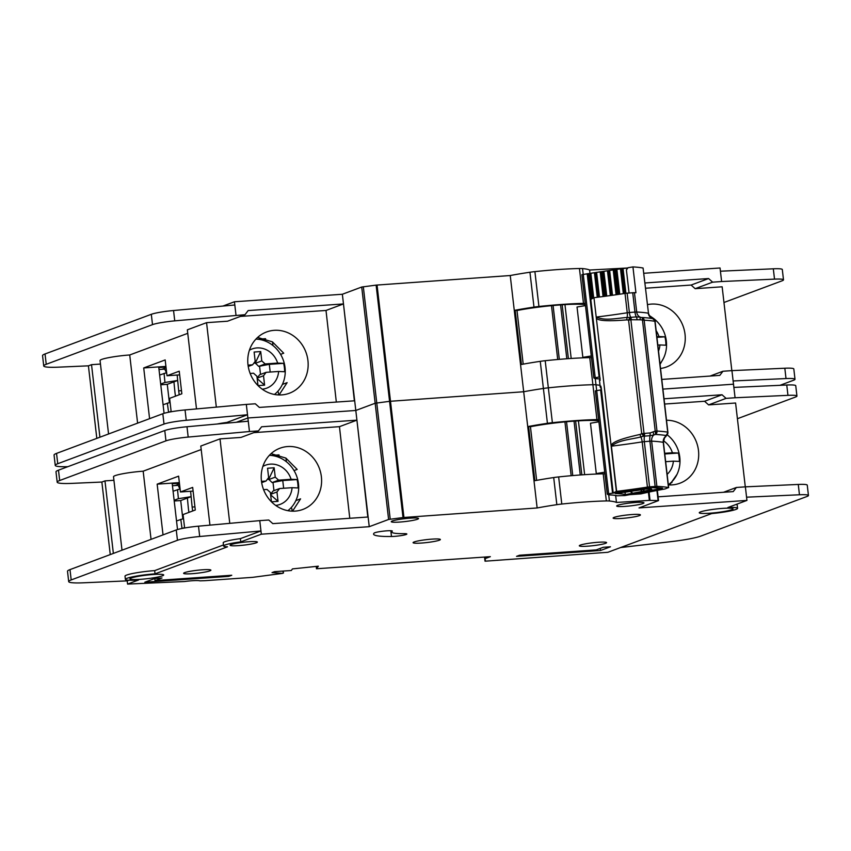 <?xml version="1.0" encoding="UTF-8"?>
<svg xmlns="http://www.w3.org/2000/svg" width="851" height="851" viewBox="0 0 851 851"><rect width="100%" height="100%" fill="white"/><g stroke="black" fill="none" stroke-linecap="round" stroke-linejoin="round"><path stroke-width="1.28" d="M621.102 491.697L608.38 493.857L607.274 494.176L608.646 494.867A53.198 5.649 -6.6 0 1 617.145 495.782L624.857 495.559L659.238 489.091L660.653 488.634L660.578 487.974M607.295 494.133L595.328 390.864L601.178 389.864M635.537 490.719L646.005 489.017A92.823 9.861 -6.6 0 1 646.824 489.08A6.702 0.713 -6.6 0 1 651.685 489.208A6.702 0.713 -6.6 0 1 651.175 489.548L651.111 488.985M602.668 473.837A44.443 4.723 173.4 0 0 596.296 473.581L590.477 423.224L598.902 421.819M604.731 472.177L596.296 473.581M630.453 491.676L632.57 493.261L625.315 494.622A61.697 6.553 173.4 0 0 615.358 493.548L636.176 490.474M651.175 489.548A92.823 9.861 -6.6 0 1 651.802 489.644L642.941 491.304L644.611 489.017M647.132 487.836L652.174 487.644A101.312 10.765 173.4 0 1 660.45 488.538L660.653 488.634M647.175 488.176L639.814 488.985M634.123 489.761L639.846 489.261M634.165 490.112L626.793 490.91M621.134 492.038L626.825 491.187M624.623 492.293L636.027 490.548M625.315 494.622L625.049 492.272M630.889 491.176L632.506 493.101L630.346 491.495M641.771 489.208L641.548 491.399L640.516 489.357M667.365 434.467L667.141 434.776A30.721 28.051 -110.5 0 1 679.779 457.242A30.721 28.051 -110.5 0 1 668.333 484.783M663.461 440.786A20.913 19.105 -110.5 0 1 672.396 452.764L678.364 453.03A29.742 27.158 -110.5 0 1 679.13 457.21A29.742 27.158 -110.5 0 1 679.332 461.423L673.364 461.157A20.913 19.105 -110.5 0 1 667.131 474.358M665.663 461.689L673.364 461.157M672.396 452.764L664.695 453.296M664.769 453.977L678.364 453.03M188.911 512.387L188.443 508.941A9.808 3.861 -94 0 1 188.337 507.983L187.39 498.058L191.135 496.665L192.135 507.068L194.932 506.877M192.135 507.068L192.666 510.983M180.093 488.899L173.093 491.24M174.136 500.271L178.391 498.686L191.135 496.665L190.613 491.261M184.582 527.641L181.103 528.662M182.816 518.78L180.71 500.558L174.221 501.005M180.71 500.558L187.39 498.058M183.539 518.631L176.529 520.94M179.901 488.942L178.167 485.336L172.455 485.73M286.393 461.742L285.979 458.136M279.096 454.998L271.777 455.508M292.116 511.153L291.797 508.451M269.373 455.328A30.721 28.051 -110.5 0 1 298.478 483.762A30.721 28.051 -110.5 0 1 287.893 510.674M262.863 466.433A20.913 19.105 -110.5 0 1 291.095 479.294L297.063 479.56A29.742 27.158 -110.5 0 1 297.829 483.73A29.742 27.158 -110.5 0 1 298.041 487.953L292.074 487.687A20.913 19.105 -110.5 0 1 275.692 505.409M261.672 482.655L266.023 481.038L261.48 481.347M271.448 501.792L270.363 492.452L266.991 489.431L263.597 489.665M270.639 494.846L278.043 501.356L276.958 491.984L279.585 488.548L292.074 487.687M278.043 501.356L271.458 501.813M291.095 479.294L278.607 480.155L275.235 477.145L274.16 467.773L268.714 479.241L272.118 482.581L282.755 480.549L297.063 479.56M274.16 467.773L267.565 468.241L268.639 477.602L266.023 481.038M278.607 480.155L272.118 482.581M279.585 488.548L273.097 490.974L270.575 494.271M275.235 477.145L268.756 479.56M283.649 488.272L282.755 480.549M273.958 490.644L273.022 482.517M270.586 494.367L276.958 491.984M267.32 479.336L268.714 479.241M598.785 420.82A45.752 4.861 173.4 0 0 574.872 421.064A45.752 4.861 173.4 0 0 530.439 426.723L536.641 480.358L530.439 426.723L528.599 426.447L534.875 480.687A73.867 7.85 173.4 0 1 553.703 477.549A13.073 1.394 173.4 0 1 558.65 476.922A78.441 8.34 173.4 0 1 603.21 473.826A13.073 1.394 173.4 0 1 604.923 473.826M292.531 511.164L300.573 498.856L295.84 500.622M294.042 470.582L297.169 469.412L285.893 458.093L271.065 453.657M295.137 511.111A32.678 29.849 69.5 0 0 302.828 509.451A32.678 29.849 69.5 0 0 320.625 472.518A32.678 29.849 69.5 0 0 287.67 446.541A32.678 29.849 69.5 0 0 279.979 448.211A32.678 29.849 69.5 0 0 262.182 485.144A32.678 29.849 69.5 0 0 295.137 511.111M668.343 484.879A32.678 29.849 69.5 0 0 672.237 484.879A32.678 29.849 69.5 0 0 679.928 483.208A32.678 29.849 69.5 0 0 697.937 447.2A32.678 29.849 69.5 0 0 666.524 420.245M669.62 484.932L676.981 474.433M140.33 579.34A16.999 1.808 173.4 0 0 163.7 574.968A16.999 1.808 173.4 0 0 153.297 574.499A16.999 1.808 173.4 0 0 129.926 578.871A16.999 1.808 173.4 0 0 140.33 579.34M709.67 513.227A16.999 1.808 173.4 0 0 733.041 508.855A16.999 1.808 173.4 0 0 722.637 508.387A16.999 1.808 173.4 0 0 699.267 512.759A16.999 1.808 173.4 0 0 709.67 513.227M587.711 546.172A13.722 1.457 -6.6 0 1 579.308 545.799A13.722 1.457 -6.6 0 1 598.189 542.268A13.722 1.457 -6.6 0 1 606.582 542.64A13.722 1.457 -6.6 0 1 587.711 546.172M421.479 543.044A13.722 1.457 -6.6 0 1 413.086 542.672A13.722 1.457 -6.6 0 1 431.968 539.13A13.722 1.457 -6.6 0 1 440.361 539.513A13.722 1.457 -6.6 0 1 421.479 543.044M399.662 522.067A13.722 1.457 -6.6 0 1 391.269 521.695A13.722 1.457 -6.6 0 1 410.139 518.163A13.722 1.457 -6.6 0 1 418.543 518.536A13.722 1.457 -6.6 0 1 399.662 522.067M625.081 506.388A13.722 1.457 -6.6 0 1 616.688 506.015A13.722 1.457 -6.6 0 1 635.559 502.484A13.722 1.457 -6.6 0 1 643.962 502.856A13.722 1.457 -6.6 0 1 625.081 506.388M192.028 573.702A13.722 1.457 -6.6 0 1 183.625 573.319A13.722 1.457 -6.6 0 1 202.506 569.787A13.722 1.457 -6.6 0 1 210.899 570.17A13.722 1.457 -6.6 0 1 192.028 573.702M238.493 545.629A13.722 1.457 -6.6 0 1 230.1 545.246A13.722 1.457 -6.6 0 1 248.971 541.715A13.722 1.457 -6.6 0 1 257.364 542.098A13.722 1.457 -6.6 0 1 238.493 545.629M621.528 518.45A13.722 1.457 -6.6 0 1 613.135 518.068A13.722 1.457 -6.6 0 1 632.006 514.536A13.722 1.457 -6.6 0 1 640.409 514.919A13.722 1.457 -6.6 0 1 621.528 518.45M391.481 536.502A9.148 0.968 173.4 0 0 394.268 536.385A9.148 0.968 173.4 0 0 406.852 534.024A9.148 0.968 173.4 0 0 404.034 533.651A39.869 4.234 -6.6 0 1 391.758 532.024A39.869 4.234 -6.6 0 1 392.215 531.269A9.148 0.968 173.4 0 0 392.322 531.098A9.148 0.968 173.4 0 0 383.865 531.098A9.148 0.968 173.4 0 0 374.238 533.034A58.176 6.18 173.4 0 0 373.578 534.12A58.176 6.18 173.4 0 0 391.481 536.502L390.822 530.747M737.2 505.068L737.583 508.324A21.573 2.287 173.4 0 1 711.649 513.578L607.88 552.288L485.421 561.16L485.113 558.628L490.346 556.66L316.487 568.755L318.338 566.181L292.457 568.904L291.308 570.5L274.522 571.67L272.022 572.606L282.66 573.372L252.587 577.35L206.144 580.595A13.073 1.394 -6.6 0 1 204.049 580.712L199.911 580.85A13.073 1.394 173.4 0 0 184.55 581.531L127.576 584.094L127.203 580.871L128.895 580.233M209.942 525.131L200.793 446.052L220.005 438.882L240.982 437.425L258.449 430.914L249.46 431.531L247.886 417.979L236.355 422.277L247.886 417.979L355.803 410.469L375.163 403.246L389.567 401.332L523.684 391.747A73.867 7.85 -6.6 0 1 543.395 388.46A13.073 1.394 -6.6 0 1 548.342 387.833A78.441 8.34 -6.6 0 1 592.902 384.726A13.073 1.394 -6.6 0 1 595.987 384.801A73.867 7.85 -6.6 0 1 599.955 385.333A73.867 7.85 -6.6 0 0 595.987 384.801L595.274 378.663M664.035 398.789L722.031 394.758L726.073 398.374L735.073 397.757L733.498 384.195L662.918 389.109L733.498 384.195L731.934 370.632L722.935 371.259L719.786 375.387L661.801 379.418M113.917 480.272L104.971 480.889L101.865 482.049L71.931 483.379A32.678 3.468 173.4 0 1 57.187 482.177L55.996 471.848A32.678 3.468 -6.6 0 1 58.485 470.178L164.764 430.521A19.605 2.085 -6.6 0 1 186.997 426.745L248.258 421.202M151.053 539.364L143.17 471.188A21.573 2.287 173.4 0 0 113.513 476.741L122.001 550.193M143.17 471.188L201.198 449.541M249.46 431.531L188.188 437.074A19.605 2.085 173.4 0 0 165.956 440.85L59.687 480.507A32.678 3.468 173.4 0 0 57.187 482.177M68.697 581.605L67.506 571.276A32.678 3.468 -6.6 0 1 69.995 569.606L176.263 529.95A19.605 2.085 -6.6 0 1 198.496 526.173L259.768 520.631L260.959 530.96L199.698 536.502A19.605 2.085 173.4 0 0 177.455 540.279L71.186 579.935A32.678 3.468 173.4 0 0 68.697 581.605A32.678 3.468 173.4 0 0 76.643 582.946A32.678 3.468 173.4 0 0 83.441 582.807L127.203 580.871M258.449 430.914L261.597 426.787L356.92 420.16L367.823 517.025L272.809 523.631L268.756 520.014L259.768 520.631L261.331 534.194L369.249 526.684L388.609 519.461L403.012 517.546L537.141 507.962L510.238 275.533A73.867 7.85 -6.6 0 1 529.95 272.235A13.073 1.394 -6.6 0 1 534.896 271.618A78.441 8.34 -6.6 0 1 579.446 268.512A13.073 1.394 -6.6 0 1 582.541 268.576A73.867 7.85 -6.6 0 1 589.573 270.022L627.283 268.012M528.599 426.447A73.867 7.85 -6.6 0 1 547.427 423.319A13.073 1.394 -6.6 0 1 552.373 422.692A78.441 8.34 -6.6 0 1 596.934 419.596A13.073 1.394 -6.6 0 1 598.647 419.586M537.141 507.962A73.867 7.85 -6.6 0 1 556.841 504.675A13.073 1.394 -6.6 0 1 561.788 504.047A78.441 8.34 -6.6 0 1 606.348 500.941A13.073 1.394 -6.6 0 1 609.433 501.016A73.867 7.85 -6.6 0 1 616.464 502.452L615.656 495.463M193.103 491.091L180.444 491.974L178.614 476.156L157.158 484.155L163.03 534.885M184.614 527.982L183.061 514.568L195.294 510.004L192.677 487.41L180.444 491.974M179.444 483.262L172.221 483.762L177.519 529.535M179.37 482.613L157.158 484.155M278.83 454.913L271.224 455.445M223.6 546.002L223.228 542.778A20.264 2.149 173.4 0 1 240.386 538.64L240.759 541.864A20.264 2.149 -6.6 0 0 223.6 546.002A20.264 2.149 -6.6 0 0 227.515 546.81L155.042 573.851L154.669 570.617L223.483 544.948M616.464 502.452L649.366 500.388L658.536 500.59L639.027 507.919L746.944 500.409L745.38 486.846L736.381 487.474L733.232 491.601L658.1 496.824M746.944 500.409L727.85 507.536A21.573 2.287 173.4 0 1 737.583 508.324M240.386 538.64L260.959 530.96M240.759 541.864L261.331 534.194M369.249 526.684L355.803 410.469L375.163 403.246L389.567 401.332L523.684 391.747A73.867 7.85 -6.6 0 1 543.395 388.46A13.073 1.394 -6.6 0 1 548.342 387.833A78.441 8.34 -6.6 0 1 592.902 384.726A13.073 1.394 -6.6 0 1 595.987 384.801L596.647 390.513M127.576 584.094L138.575 579.988A21.573 2.287 173.4 0 1 125.384 579.403A21.573 2.287 173.4 0 1 155.042 573.851M516.536 556.352L600.476 550.512L610.454 546.789L603.253 547.289L596.274 549.895L519.535 555.235L516.536 556.352M155.02 580.595L162.009 577.989L154.818 578.489L144.84 582.212L228.77 576.372L231.759 575.255L155.02 580.595L154.786 578.499M485.017 561.149L484.549 557.065L485.017 561.149M316.487 568.755L316.221 566.404M110.258 554.575L101.865 482.049M737.402 418.713L795.451 397.055A19.605 2.085 173.4 0 0 796.94 396.055A19.605 2.085 173.4 0 0 787.962 395.343L735.073 397.757M733.87 387.418L786.76 385.014A19.605 2.085 -6.6 0 1 795.749 385.726L796.94 396.055M664.642 404.044L704.564 401.268L708.606 404.895L735.594 403.012L745.295 486.857M708.606 404.895L726.073 398.374M125.384 579.403L125.012 576.17A21.573 2.287 -6.6 0 1 154.669 570.617M737.211 505.132A21.573 2.287 173.4 0 0 737.211 505.1A21.573 2.287 173.4 0 0 735.987 504.494M620.613 547.544L671.662 541.566A32.678 3.468 173.4 0 0 700.841 536.077L806.961 496.484A19.605 2.085 173.4 0 0 808.45 495.484A19.605 2.085 173.4 0 0 799.461 494.771L746.572 497.186L745.38 486.846L798.27 484.442A19.605 2.085 -6.6 0 1 807.259 485.155L808.45 495.484M723.52 492.272L736.381 487.474M745.38 486.846L746.572 497.175M704.564 401.268L722.031 394.758M220.005 438.882L229.77 523.344M349.772 518.28L339.453 426.67L356.92 420.16M253.853 432.627L339.453 426.67M175.253 485.538L179.518 483.953M113.364 553.416L104.971 480.889M228.664 575.467L228.77 576.372M600.232 548.416L600.476 550.512M585.339 304.605A45.752 4.861 173.4 0 0 561.426 304.839A45.752 4.861 173.4 0 0 516.993 310.509L523.195 364.143L516.993 310.509L515.153 310.232L521.429 364.473A73.867 7.85 173.4 0 1 540.257 361.335A13.073 1.394 173.4 0 1 545.204 360.707A78.441 8.34 173.4 0 1 589.764 357.611A13.073 1.394 173.4 0 1 591.477 357.611M279.075 394.949L287.127 382.642L282.394 384.407M280.596 354.367L283.723 353.197L272.448 341.879L257.619 337.443M281.692 394.896A32.678 29.849 69.5 0 0 289.383 393.236A32.678 29.849 69.5 0 0 307.179 356.292A32.678 29.849 69.5 0 0 274.224 330.326A32.678 29.849 69.5 0 0 266.533 331.986A32.678 29.849 69.5 0 0 248.737 368.93A32.678 29.849 69.5 0 0 281.692 394.896M660.536 368.483A32.678 29.849 69.5 0 0 666.482 366.994A32.678 29.849 69.5 0 0 684.278 330.06A32.678 29.849 69.5 0 0 651.323 304.094A32.678 29.849 69.5 0 0 647.494 304.637M660.057 364.388L663.535 358.218M652.908 317.987L649.09 315.37M222.909 306.062L234.44 301.765L342.357 294.255L361.718 287.032L376.121 285.117L510.238 275.533M643.867 273.277L720.052 267.98L720.425 271.203L773.314 268.799A19.605 2.085 -6.6 0 1 782.303 269.512L783.494 279.841A19.605 2.085 173.4 0 0 774.516 279.128L721.616 281.532L720.425 271.203M100.471 364.058L91.525 364.675L88.419 365.834L58.485 367.164A32.678 3.468 173.4 0 1 43.741 365.962L42.55 355.633A32.678 3.468 -6.6 0 1 45.039 353.963L151.308 314.306A19.605 2.085 -6.6 0 1 173.551 310.519L234.812 304.988L234.44 301.765M137.607 423.138L129.724 354.973A21.573 2.287 173.4 0 0 100.056 360.526L108.556 433.978M129.724 354.973L187.752 333.326M43.741 365.962A32.678 3.468 173.4 0 1 46.231 364.292L152.51 324.635A19.605 2.085 173.4 0 1 174.742 320.859L245.003 314.7L227.536 321.21L206.559 322.667L187.348 329.837L196.496 408.916M55.251 465.391L54.06 455.062A32.678 3.468 -6.6 0 1 56.549 453.392L162.818 413.735A19.605 2.085 -6.6 0 1 185.05 409.948L246.322 404.416L247.513 414.745L186.241 420.288A19.605 2.085 173.4 0 0 164.009 424.064L57.74 463.721A32.678 3.468 173.4 0 0 55.251 465.391A32.678 3.468 173.4 0 0 63.187 466.731A32.678 3.468 173.4 0 0 67.878 466.667M245.003 314.7L248.152 310.572L343.474 303.935L354.378 400.81L259.353 407.416L255.311 403.789L246.322 404.416L247.886 417.979L355.803 410.469L342.357 294.255M515.153 310.232A73.867 7.85 -6.6 0 1 533.981 307.105A13.073 1.394 -6.6 0 1 538.928 306.477A78.441 8.34 -6.6 0 1 583.488 303.381A13.073 1.394 -6.6 0 1 585.201 303.371M589.988 273.554L589.573 270.022M179.657 374.876L166.998 375.748L165.168 359.93L143.713 367.94L149.585 418.671M171.168 411.767L169.615 398.353L181.848 393.79L179.231 371.196L166.998 375.748M165.998 367.036L158.775 367.547L164.073 413.32M165.924 366.398L143.713 367.94M265.384 338.698L257.779 339.23M227.026 423.128L226.94 422.426A20.264 2.149 173.4 0 0 217.111 424.021M226.94 422.426L247.513 414.745M236.014 315.317L234.812 304.988M644.984 282.968L708.585 278.543L712.627 282.16L721.616 281.532M96.812 438.361L88.419 365.834M723.956 302.499L782.005 280.841A19.605 2.085 173.4 0 0 783.494 279.841M645.59 288.223L691.118 285.053L695.161 288.68L722.148 286.798L731.839 370.642M695.161 288.68L712.627 282.16M779.973 385.322L793.504 380.269A19.605 2.085 173.4 0 0 795.004 379.269A19.605 2.085 173.4 0 0 786.016 378.557L733.126 380.961L731.934 370.632L784.824 368.228A19.605 2.085 -6.6 0 1 793.813 368.94L795.004 379.269M710.074 376.057L722.935 371.259M731.934 370.632L733.126 380.961M691.118 285.053L708.585 278.543M206.559 322.667L216.324 407.129M336.326 402.066L326.007 310.455L343.474 303.935M240.407 316.412L326.007 310.455M161.807 369.323L166.073 367.738M99.918 437.201L91.525 364.675M255.928 339.113A30.721 28.051 -110.5 0 1 285.032 367.547A30.721 28.051 -110.5 0 1 274.447 394.46M249.417 350.218A20.913 19.105 -110.5 0 1 277.649 363.079L283.617 363.345A29.742 27.158 -110.5 0 1 284.383 367.515A29.742 27.158 -110.5 0 1 284.596 371.738L278.628 371.472A20.913 19.105 -110.5 0 1 262.246 389.194M248.226 366.441L252.577 364.824L248.035 365.132M258.002 385.577L256.917 376.238L253.545 373.217L250.141 373.451M257.193 378.631L264.597 385.131L263.512 375.77L266.129 372.334L278.628 371.472M264.597 385.131L258.013 385.599M277.649 363.079L265.161 363.941L261.789 360.92L260.704 351.559L255.268 363.026L258.672 366.366L269.31 364.334L283.617 363.345M260.704 351.559L254.119 352.027L255.194 361.388L252.577 364.824M265.161 363.941L258.672 366.366M266.129 372.334L259.651 374.759L257.13 378.057M261.789 360.92L255.3 363.345M270.192 372.057L269.31 364.334M260.512 374.429L259.576 366.302M257.14 378.152L263.512 375.77M253.875 363.122L255.268 363.026M272.948 345.527L272.533 341.921M265.64 338.783L258.332 339.294M278.671 394.938L278.351 392.237M175.466 396.172L174.998 392.726A9.808 3.861 -94 0 1 174.891 391.768L173.934 381.844L177.689 380.45L178.689 390.854L181.476 390.662M178.689 390.854L179.221 394.768M166.647 372.685L159.648 375.025M160.69 384.056L164.945 382.471L177.689 380.45L177.168 375.046M171.125 411.427L167.658 412.437M169.37 402.566L167.264 384.333L160.775 384.79M167.264 384.333L173.934 381.844M170.083 402.417L163.084 404.725M166.445 372.727L164.722 369.121L159.009 369.515M649.302 315.774A30.721 28.051 -110.5 0 1 666.333 341.017A30.721 28.051 -110.5 0 1 659.993 363.781M656.164 330.699A20.913 19.105 -110.5 0 1 658.951 336.549L664.918 336.815A29.742 27.158 -110.5 0 1 665.684 340.996A29.742 27.158 -110.5 0 1 665.886 345.208L659.919 344.942A20.913 19.105 -110.5 0 1 658.514 351.08M657.823 345.091L659.919 344.942M658.951 336.549L656.855 336.698M656.929 337.368L664.918 336.815M599.678 376.95L593.828 377.961L595.2 378.652A53.198 5.649 -6.6 0 1 599.912 378.94M593.849 377.918L581.882 274.65L595.743 272.511L598.583 297.127M589.222 357.622A44.443 4.723 173.4 0 0 582.85 357.367L577.031 307.009L585.456 305.605M591.285 355.963L582.85 357.367M604.284 296.382L601.423 271.671L595.743 272.511M601.423 271.671L608.763 270.586L611.635 295.382M617.315 294.563L614.443 269.746L608.763 270.586M614.443 269.746L621.773 268.661L624.645 293.467M627.102 268.15A101.312 10.765 -6.6 0 0 626.772 268.129L621.773 268.661M611.061 445.35L611.401 446.169C618.698 439.882 631.453 439.446 640.856 436.925L643.654 436.18L641.707 433.67L640.016 434.457C618.847 439.169 612.794 442.286 611.061 445.35L596.317 317.923C597.487 320.816 607.635 321.465 626.762 319.88L628.57 320.104L629.91 317.434L627.038 317.497C617.411 318.04 604.965 321.221 596.455 317.04A111.119 11.808 173.4 0 0 627.251 312.774A6.531 2.234 -98.8 0 1 627.038 317.497L626.762 319.88M644.59 433.372L644.494 436.137L650.079 435.68A6.531 2.021 -94.6 0 0 649.898 441.201L644.324 441.658A6.531 2.021 -94.6 0 1 644.494 436.137L643.654 436.18L644.026 433.382L630.889 319.816L629.91 317.434L630.751 317.338A6.531 2.021 -94.6 0 1 629.378 312.53L634.963 312.072A6.531 2.021 -94.6 0 0 636.335 316.891L630.751 317.338L631.442 319.742L628.57 320.104L641.707 433.67L650.164 432.925L655.227 431.117L642.207 317.731L640.175 317.157L640.154 319.785L631.442 319.742M600.093 378.046L599.944 379.131A1.957 1.872 63.8 0 0 599.487 380.62L600.168 386.428A1.957 1.872 63.8 0 0 600.944 387.811L600.827 386.109L601.21 387.982M653.132 431.946L653.802 434.967L655.525 434.446L655.227 431.117L656.993 431.063L644.164 320.199L640.154 319.785M665.078 437.244L666.035 435.531A3.266 3.064 -79.9 0 0 667.716 432.17L667.907 432.265A3.266 3.244 179.2 0 1 667.929 432.595L666.035 435.531A113.513 12.063 -6.6 0 0 655.525 434.446A3.266 2.766 -86.8 0 0 656.993 431.063A115.693 12.297 -6.6 0 1 667.716 432.17L654.887 321.306A3.266 3.064 -79.9 0 0 652.504 318.572A113.513 12.063 173.4 0 0 641.984 317.487A3.266 2.766 93.2 0 1 644.164 320.199A115.693 12.297 173.4 0 1 654.887 321.306L655.089 321.401A3.266 3.244 -0.8 0 0 653.323 318.88L652.504 318.572L653.323 318.88M590.785 299.382L593.966 297.701L596.317 317.923M611.156 446.201L616.379 491.389L613.188 492.963L601.317 388.641M647.43 487.102A111.119 11.808 -6.6 0 1 616.624 491.367L611.401 446.169A111.119 11.808 -6.6 0 0 642.197 441.903L647.43 487.102L649.547 486.846L644.324 441.658L642.197 441.903A6.531 2.234 -98.8 0 0 640.856 436.925L640.016 434.457M613.762 492.793L613.188 492.963M649.547 486.846L656.876 486.346A109.162 11.595 173.4 0 1 668.482 487.549L665.12 488.931A111.119 11.808 -6.6 0 0 640.941 493.878L629.091 494.729L633.165 493.686M596.211 317.072L593.966 297.701M594.221 297.669A111.119 11.808 173.4 0 0 625.017 293.404L627.251 312.774L629.378 312.53L627.134 293.159L625.017 293.404M629.07 292.999L626.41 269.969L627.964 267.735L632.942 266.906L635.931 292.733A109.162 11.595 173.4 0 0 634.463 292.648L627.134 293.159M590.7 299.339L600.157 380.301L590.775 299.265M618.517 492.293L619.081 492.08A1.957 1.883 62 0 1 618.464 492.25L620.73 492.25M633.655 493.644L633.963 493.857A1.957 0.787 -93.9 0 0 634.24 493.601M644.515 488.431L645.164 488.187M641.122 488.899L645.101 488.219A1.957 1.883 62 0 1 644.473 488.389L653.504 487.261L662.482 488.197L633.963 493.857M631.516 490.367L632.165 490.112M650.164 432.925L650.079 435.68L653.802 434.967A6.531 5.478 92.9 0 0 651.643 441.148L656.876 486.346M632.718 292.712L634.963 312.072L636.708 312.019A6.531 5.478 92.9 0 0 640.175 317.157L636.335 316.891A3.266 1.011 -94.6 0 1 637.016 319.295M632.942 266.906A109.162 11.595 -6.6 0 1 643.079 268.022L648.494 313.317L643.079 268.022M668.482 487.549L663.248 442.35A6.531 6.159 -79.1 0 1 665.769 436.212L666.737 435.329L665.439 437.02C664.971 436.457 664.301 438.265 663.44 442.446L663.248 442.35A109.162 11.595 173.4 0 0 651.643 441.148L649.898 441.201L655.132 486.4M648.494 313.317C650.728 319.327 651.696 317.583 652.036 318.317L652.504 318.572M651.334 318.444L652.132 318.391A6.531 6.159 -79.1 0 1 648.313 313.221A109.162 11.595 -6.6 0 0 636.708 312.019L634.463 292.648M574.031 421.117L580.265 474.986M575.616 421.011L581.839 474.869M578.414 420.83L584.637 474.677M571.159 475.72L564.936 421.894M642.941 491.304L632.57 493.261M608.646 493.814L596.689 390.513M660.45 488.538L660.376 487.953M612.571 493.229L600.625 389.928M619.794 491.91L619.858 492.442M645.898 488.591L645.835 488.048M641.08 489.24L644.473 488.389M651.292 490.282L651.292 490.282A1.957 1.096 -100.7 0 0 651.972 490.644M632.825 489.974L632.889 490.516M671.96 482.549L671.865 481.751M178.391 498.686L177.519 489.58M180.784 519.344L181.997 528.322M485.155 558.596L484.974 557.033M485.113 558.628L484.921 557.033M556.841 504.675L553.703 477.549M547.427 423.319L540.257 361.335M561.788 504.047L558.65 476.922M552.373 422.692L545.204 360.707M606.348 500.941L603.21 473.826M596.934 419.596L589.764 357.611M609.433 501.016L608.72 494.878M388.609 519.461L361.718 287.032M390.215 519.153L363.313 286.723M403.012 517.546L376.121 285.117M403.938 517.461L377.046 285.032M649.366 500.388L648.419 492.208M650.036 500.367L649.079 492.069M658.1 500.516L656.94 490.474M283.202 572.989L282.979 571.085M787.962 395.343L786.76 385.014M188.188 437.074L186.997 426.745M165.956 440.85L164.764 430.521M59.687 480.507L58.485 470.178M69.995 569.606L71.186 579.935M176.263 529.95L177.455 540.279M198.496 526.173L199.698 536.502M798.27 484.442L799.461 494.771M533.981 307.105L529.95 272.235M538.928 306.477L534.896 271.618M583.488 303.381L579.446 268.512M583.201 274.299L582.541 268.576M774.516 279.128L773.314 268.799M174.742 320.859L173.551 310.519M152.51 324.635L151.308 314.306M46.231 364.292L45.039 353.963M56.549 453.392L57.74 463.721M162.818 413.735L164.009 424.064M185.05 409.948L186.241 420.288M784.824 368.228L786.016 378.557M164.945 382.471L164.073 373.366M167.339 403.129L168.551 412.107M560.586 304.903L566.819 358.76M562.16 304.796L568.394 358.654M564.958 304.615L571.191 358.462M557.713 359.494L551.491 305.669M595.2 377.599L583.243 274.299M599.125 377.014L587.179 273.714M623.028 268.405L625.91 293.287M591.349 298.988L588.413 273.596M622.645 268.469L625.517 293.329M589.637 273.575L592.519 298.414M590.871 273.458L593.69 297.839M624.219 293.531L621.368 268.873M594.455 272.926L597.274 297.286M623.336 293.669L620.496 269.076M595.328 272.735L598.157 297.18M619.751 294.212L616.911 269.607M618.539 294.393L615.677 269.714M599.466 297.01L596.604 272.32M603.072 296.542L600.2 271.788M613.209 269.863L616.092 294.744M609.635 270.395L612.507 295.254M602.689 271.639L605.529 296.222M603.902 271.533L606.742 296.052M611.22 295.435L608.369 270.799M607.497 271.001L610.337 295.563M642.856 433.51L643.154 435.712M629.708 319.933L629.517 317.891M601.349 388.109L600.093 386.503A1.957 1.915 -69.4 0 0 600.955 387.907M643.409 320.189A3.266 2.01 -91.8 0 0 642.207 317.731M656.227 431.063A3.266 2.01 88.2 0 1 655.664 433.978M652.536 318.572L652.589 318.593C657.6 322.954 653.951 320.753 655.089 321.401L667.929 432.595A3.266 3.244 179.2 0 1 666.769 435.127M600.827 386.109L600.168 386.428L599.487 380.62L600.157 380.301M599.966 379.44L599.466 380.727M613.199 493.08L618.464 492.25M620.751 491.74A1.957 0.564 81.6 0 1 620.687 491.761A1.957 0.564 81.6 0 1 620.624 491.75L641.026 488.899A1.957 1.287 88.7 0 1 640.846 488.921A1.957 1.287 88.7 0 1 640.686 488.91M640.803 492.761A1.957 1.096 -100.7 0 1 640.112 492.378M642.175 492.293A1.957 1.947 152.6 0 1 641.165 492.155M653.345 490.176A1.957 1.947 152.6 0 1 652.366 490.048M662.482 488.197A1.957 1.83 99.7 0 1 661.929 488.187L653.164 487.283A1.957 1.67 93.3 0 1 652.919 487.251M653.504 487.261A1.957 1.67 93.3 0 1 653.164 487.283L645.079 488.229M637.942 489.187A1.957 0.564 81.6 0 0 638.005 489.187L641.431 488.899M631.463 490.314A1.957 1.883 62 0 0 632.091 490.155L638.005 489.187M624.942 491.112A1.957 0.564 81.6 0 0 625.006 491.123L632.102 490.144M607.274 494.176L595.328 390.864M572.755 475.581L566.532 421.734M623.592 492.335L624.932 492.293M658.536 500.59L657.355 490.389M283.447 573.042L283.213 571.064M391.758 532.024L391.62 530.811M593.828 377.961L581.882 274.65M559.309 359.356L553.086 305.52M613.114 493.027L600.859 387.099M613.263 493.08L619.092 492.08M619.156 492.048L625.006 491.123M663.44 442.446L668.663 487.634M667.141 434.776L666.737 435.329"/></g></svg>
